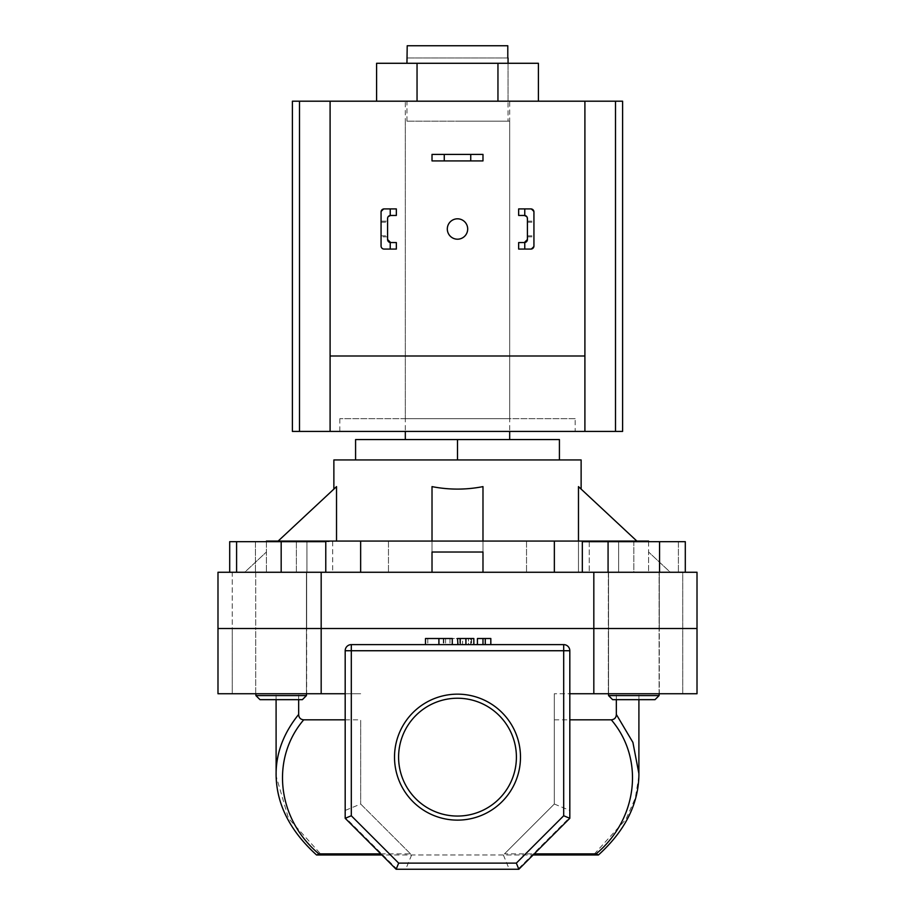 <?xml version="1.0" encoding="UTF-8"?>
<svg xmlns="http://www.w3.org/2000/svg" width="915" height="915" viewBox="0 0 915 915"><rect width="100%" height="100%" fill="white"/><g stroke="black" fill="none" stroke-linecap="round" stroke-linejoin="round"><path stroke-width="0.69" stroke-dasharray="4.58 3.43" d="M508.054 121.169L406.946 121.169L508.054 121.169L508.054 63.284L406.946 63.284L508.054 63.284L508.054 101.199L406.946 101.199L508.054 101.199M406.946 121.169L406.946 101.199M538.409 63.284L376.591 63.284M497.954 101.199L417.046 101.199L538.409 101.199L497.954 101.199L497.954 63.284M376.591 101.199L417.046 101.199L376.591 101.199M417.046 63.284L417.046 101.199M482.983 160.914L482.983 154.395L432.017 154.395L432.017 160.914L482.983 160.914M447.309 229.002A10.191 10.191 0 0 0 457.5 239.192A10.191 10.191 0 0 0 467.691 229.002A10.191 10.191 0 0 0 457.5 218.811A10.191 10.191 0 0 0 447.309 229.002M575.18 418.67L339.82 418.67L575.18 418.67L575.18 431.411L339.82 431.411L575.18 431.411M339.82 418.67L339.82 431.411M292.388 431.411L622.612 431.411M292.388 101.199L622.612 101.199M405.322 418.67L509.678 418.67L405.322 418.67L405.322 101.199L509.678 101.199L405.322 101.199M509.678 418.67L509.678 101.199M584.902 431.411L584.902 101.199M330.098 431.411L330.098 101.199M330.098 355.992L584.902 355.992M281.18 699.655L302.385 699.655L281.18 699.655M306.456 695.583L255.903 695.583L259.986 699.655L302.385 699.655L306.456 695.583L255.903 695.583L306.456 695.583L306.456 572.264L236.596 572.264L325.774 572.264L255.903 572.264L306.456 572.264L306.456 693.742M325.774 572.264L325.774 541.68L236.596 541.68L236.596 572.264M281.18 541.68L281.18 572.264M255.903 695.583L255.903 693.742M332.671 572.264L229.699 572.264L332.671 572.264L332.671 541.68L306.925 541.68L306.925 572.264L306.925 541.68L255.434 541.68L255.434 572.264L255.434 541.68L229.699 541.68M236.596 541.68L332.671 541.68M633.821 699.655L612.615 699.655L633.821 699.655M633.821 695.583L608.544 695.583L633.821 695.583M633.821 572.264L589.226 572.264L659.097 572.264L633.821 572.264L633.821 541.68L678.404 541.68L678.404 572.264L678.404 541.68L633.821 541.68L633.821 572.264M589.226 541.68L589.226 572.264L589.226 541.68L633.821 541.68L589.226 541.68M659.097 695.583L608.544 695.583L612.615 699.655L655.014 699.655M608.544 693.742L608.544 572.264L659.097 572.264L608.544 572.264L608.544 695.583M659.097 693.742L659.097 572.264L659.097 693.742M582.329 572.264L685.301 572.264L582.329 572.264M685.301 541.68L659.566 541.68L659.566 572.264M659.566 541.68L608.075 541.68L608.075 572.264M608.075 541.68L582.329 541.68M387.583 229.002L387.583 235.83L387.583 229.002M381.063 229.002L381.063 235.83L381.063 229.002M396.344 215.448L396.344 208.917L396.344 215.448L396.344 208.917L384.117 208.917L396.344 208.917L384.117 208.917L381.063 211.983A3.054 3.054 0 0 1 384.117 208.917A3.054 3.054 0 0 0 381.063 211.983L381.063 221.156L387.583 221.156L387.583 218.502A3.054 3.054 0 0 1 390.636 215.448L396.344 215.448M381.063 211.983L381.063 246.021A3.054 3.054 0 0 0 384.117 249.074L396.344 249.074L384.117 249.074A3.054 3.054 0 0 1 381.063 246.021L384.117 249.074L396.344 249.074L396.344 242.555L390.636 242.555A3.054 3.054 0 0 1 387.583 239.501L387.583 221.156M387.583 236.848L381.063 236.848L381.063 246.021M396.344 242.555L396.344 249.074L396.344 242.555L390.636 242.555L396.344 242.555M390.636 215.448A3.054 3.054 0 0 0 387.583 218.502L388.269 216.569M387.583 239.501A3.054 3.054 0 0 0 390.636 242.555M533.937 229.002L533.937 235.83L533.937 229.002M527.417 229.002L527.417 235.83L527.417 229.002M524.764 208.917L530.883 208.917L518.656 208.917L518.656 215.448L524.364 215.448L518.656 215.448L518.656 208.917L518.656 215.448L524.364 215.448A3.054 3.054 0 0 1 527.417 218.502L527.417 221.156L526.731 216.569M524.364 215.448A3.054 3.054 0 0 1 527.417 218.502L527.417 239.501A3.054 3.054 0 0 1 524.364 242.555L518.656 242.555L518.656 249.074L530.883 249.074L524.764 249.074M527.417 221.156L533.937 221.156L533.937 211.983A3.054 3.054 0 0 0 530.883 208.917A3.054 3.054 0 0 1 533.937 211.983L533.937 246.021A3.054 3.054 0 0 1 530.883 249.074A3.054 3.054 0 0 0 533.937 246.021L533.937 236.848L527.417 236.848M518.656 249.074L518.656 242.555L524.364 242.555L518.656 242.555L518.656 249.074M527.417 239.501A3.054 3.054 0 0 1 524.364 242.555M530.883 249.074L533.937 246.021M533.937 211.983L530.883 208.917M217.987 693.742L232.261 693.742L232.261 628.514L217.987 628.514L232.261 628.514L232.261 572.264L217.987 572.264L232.261 572.264L232.261 628.514L321.176 628.514L217.987 628.514L217.987 572.264L321.176 572.264L321.176 693.742L217.987 693.742L217.987 628.514L232.261 628.514L232.261 693.742L217.987 693.742M394.514 757.14A62.986 62.986 0 0 0 457.5 820.126A62.986 62.986 0 0 0 520.486 757.14A62.986 62.986 0 0 0 457.5 694.153A62.986 62.986 0 0 0 394.514 757.14M516.403 757.14A58.903 58.903 0 0 1 457.5 816.054A58.903 58.903 0 0 1 398.597 757.14A58.903 58.903 0 0 0 457.5 816.054A58.903 58.903 0 0 0 516.403 757.14C517.021 725.423 489.239 697.607 457.5 698.237C425.795 697.619 397.956 725.423 398.597 757.14C397.956 788.867 425.818 816.672 457.477 816.054C489.262 816.66 517.032 788.833 516.403 757.14A58.903 58.903 0 0 0 457.5 698.237A58.903 58.903 0 0 0 398.597 757.14A58.903 58.903 0 0 1 457.5 698.237A58.903 58.903 0 0 1 516.403 757.14M255.697 693.742L255.697 628.514L306.662 628.514L255.697 628.514L306.662 628.514L255.697 628.514L255.697 572.264L306.662 572.264L255.697 572.264L306.662 572.264L255.697 572.264L255.697 628.514L306.662 628.514L306.662 572.264L306.662 628.514L255.697 628.514L306.662 628.514L255.697 628.514L255.697 693.742L306.662 693.742L306.662 628.514L306.662 693.742L255.697 693.742M608.338 693.742L608.338 628.514L659.303 628.514L608.338 628.514L659.303 628.514L608.338 628.514L608.338 572.264L659.303 572.264L608.338 572.264L659.303 572.264L608.338 572.264L608.338 628.514L659.303 628.514L659.303 572.264L659.303 628.514L608.338 628.514L659.303 628.514L608.338 628.514L608.338 693.742L659.303 693.742L659.303 628.514L659.303 693.742L608.338 693.742M638.887 776.034L635.296 798.097L626.009 819.2L593.469 854.976L321.531 854.976L288.454 818.273L276.113 776.012M276.09 699.655L276.09 693.742L345.184 693.742L345.184 818.296L396.149 869.25L345.184 818.296L381.875 854.976L533.125 854.976L569.816 818.296L569.816 693.742L554.318 693.742L638.91 693.742L569.816 693.742L569.816 650.737L569.816 693.742L697.013 693.742L682.739 693.742L697.013 693.742L697.013 628.514L321.176 628.514L697.013 628.514L682.739 628.514L697.013 628.514L697.013 572.264L321.176 572.264M298.667 699.655L298.667 693.742L360.682 693.742L321.176 693.742M298.667 693.742L276.09 693.742M516.323 863.131L398.677 863.131L351.303 815.757L351.303 650.737L563.697 650.737L563.697 644.618A6.119 6.119 0 0 1 569.816 650.737A6.119 6.119 0 0 0 563.697 644.618L351.303 644.618A6.119 6.119 0 0 0 345.184 650.737L345.184 693.742L345.184 650.737A6.119 6.119 0 0 1 351.303 644.618L563.697 644.618L351.303 644.618A6.119 6.119 0 0 0 345.184 650.737L345.184 818.296L345.184 817.358L397.076 869.25L518.851 869.25L517.924 869.25L569.816 817.358L569.816 818.296L569.816 650.737A6.119 6.119 0 0 0 563.697 644.618A6.119 6.119 0 0 1 569.816 650.737L563.697 650.737L563.697 815.757L516.323 863.131L518.851 869.25L533.125 854.976M682.739 693.742L682.739 572.264L697.013 572.264L682.739 572.264L682.739 693.742M593.824 693.742L593.824 572.264M482.983 644.618L490.817 644.618L482.983 644.618L482.983 638.51M457.957 644.618L473.833 644.618L457.5 644.618L457.5 638.51L459.89 638.51L459.89 644.618L459.788 638.51L465.792 638.51L465.792 644.618M438.925 644.618L425.486 644.618L438.925 644.618M504.474 853.878L554.318 804.022L554.318 693.742L554.318 804.022L504.474 853.878L534.234 853.878M554.318 719.819L569.816 719.819M345.184 719.819L360.682 719.819L360.682 804.022L360.682 719.819M380.766 853.878L410.526 853.878L360.682 804.022L345.184 810.438L345.184 817.358M616.333 699.655L616.333 693.742M381.875 854.976L396.149 869.25L518.851 869.25L569.816 818.296L518.851 869.25M397.076 869.25L517.924 869.25M569.816 817.358L569.816 693.742M468.446 644.618L470.733 644.618L468.446 644.618L468.446 638.51L470.733 638.51L470.733 644.618L470.733 638.51L468.446 638.51L468.446 644.618M462.407 638.51L443.295 638.51L460.6 638.51L460.6 644.618L443.295 644.618L460.6 644.618L460.6 638.51L462.887 638.51L462.407 644.618M345.184 693.742L345.184 810.438M593.469 854.976L598.033 854.976M410.526 853.878L360.682 804.022M554.318 804.022L569.816 810.438M503.364 854.976L509.278 869.25M411.636 854.976L405.722 869.25M569.816 818.296L563.697 815.757M398.677 863.131L396.149 869.25M351.303 815.757L345.184 818.296M443.809 638.51L443.809 644.618M443.295 638.51L443.295 644.618L443.295 638.51M445.582 638.51L445.582 644.618L445.582 638.51M425.486 638.51L452.273 638.51M438.834 638.51L449.986 638.51L438.834 638.51L438.834 644.618L427.774 644.618L449.986 644.618L438.834 644.618L438.834 638.51M438.72 638.51L438.72 644.618M449.986 638.51L449.986 644.618M427.774 638.51L427.774 644.618M465.792 638.51L473.833 638.51L473.833 644.618M471.545 638.51L471.545 644.618L471.545 638.51M471.282 638.51L471.282 644.618M459.788 638.51L459.788 644.618M485.27 638.51L485.27 644.618M477.424 644.618L477.424 638.51L490.817 638.51L490.817 644.618M360.647 572.264L432.017 572.264L296.369 572.264L432.017 572.264L360.647 572.264L360.647 541.074L360.876 572.264L266.402 572.264L360.876 572.264L360.876 541.074L648.598 541.074L648.598 572.264L432.017 572.264L482.983 572.264L482.983 486.62L482.983 572.264L618.632 572.264L578.474 572.264L578.474 541.074M360.647 541.074L266.402 541.074L266.402 572.264L266.402 541.68M457.5 121.169L509.678 121.169L457.5 121.169M559.42 459.948L559.42 439.566L405.322 439.566L457.5 439.566L457.5 459.948L355.58 459.948L457.5 459.948M636.863 541.074L578.474 486.62L581.128 489.102L578.474 486.62L578.474 572.264L618.632 572.264L618.632 541.074L618.632 572.264L618.632 541.074L636.863 541.074L618.632 541.074L618.632 572.264L482.983 572.264L482.983 486.62C465.998 489.925 449.002 489.925 432.017 486.62L432.017 541.074L618.632 541.074L278.137 541.074L336.526 486.62L333.872 489.102L336.526 486.62L336.526 541.074M432.017 486.62L432.017 572.264L432.017 486.62M581.128 459.948L333.872 459.948M482.983 541.074L482.983 572.264L482.983 552.019L432.017 552.019L432.017 572.264L432.017 541.074L278.137 541.074M526.525 541.074L526.525 572.264L526.525 541.074M296.369 572.264L336.526 572.264L296.369 572.264L296.369 541.074L296.369 572.264M407.209 45.75L507.791 45.75L407.209 45.75L407.209 57.977L507.791 57.977L507.791 45.75L407.209 45.75M457.5 439.566L355.58 439.566L355.58 459.948M507.791 57.977L407.209 57.977M388.475 541.074L388.475 572.264L388.475 541.074M648.598 541.68L648.598 572.264L648.598 552.019L648.598 572.264L482.983 572.264L482.983 552.019L482.983 572.264M554.353 541.074L554.353 572.264M432.017 572.264L432.017 541.074M670.306 572.264L648.598 572.264L670.306 572.264L648.598 552.019L670.306 572.264M244.694 572.264L266.402 572.264L244.694 572.264L266.402 552.019L244.694 572.264M351.303 644.618L351.303 650.737L345.184 650.737M381.063 235.83L387.583 235.83M381.063 222.173L387.583 222.173M527.417 235.83L533.937 235.83M527.417 222.173L533.937 222.173M638.91 699.655L638.91 693.742M509.678 121.169L509.678 431.411M405.322 121.169L405.322 431.411M554.124 541.074L554.124 572.264L554.124 541.074"/><path stroke-width="1.37" d="M376.591 101.199L376.591 63.284L538.409 63.284L538.409 101.199M417.046 63.284L417.046 101.199M497.954 63.284L497.954 101.199M470.745 154.395L482.983 154.395L482.983 160.914L470.745 160.914L470.745 154.395L444.255 154.395L444.255 160.914L470.745 160.914M444.255 160.914L432.017 160.914L432.017 154.395L444.255 154.395M447.309 229.002A10.191 10.191 0 0 0 457.5 239.192A10.191 10.191 0 0 0 467.691 229.002A10.191 10.191 0 0 0 457.5 218.811A10.191 10.191 0 0 0 447.309 229.002M615.498 431.411L615.498 101.199L622.612 101.199L622.612 431.411L584.902 431.411L584.902 101.199L292.388 101.199L292.388 431.411L584.902 431.411M615.498 101.199L584.902 101.199M330.098 101.199L330.098 355.992L584.902 355.992M330.098 355.992L330.098 431.411M306.456 695.583L302.385 699.655L259.986 699.655L255.903 695.583L306.456 695.583L306.456 693.742M229.699 572.264L229.699 541.68L236.596 541.68L236.596 572.264M236.596 541.68L281.18 541.68L281.18 572.264M281.18 541.68L325.774 541.68L325.774 572.264M608.544 695.583L659.097 695.583L655.014 699.655L612.615 699.655L608.544 695.583L608.544 693.742M659.097 695.583L659.097 693.742L659.097 695.583L655.014 699.655M582.329 572.264L582.329 541.68L608.075 541.68L608.075 572.264M608.075 541.68L659.566 541.68L659.566 572.264M659.566 541.68L685.301 541.68L685.301 572.264M390.236 208.917L396.344 208.917L396.344 215.448L390.236 215.471L390.236 208.917L384.117 208.917A3.054 3.054 0 0 0 381.063 211.983L381.063 246.021A3.054 3.054 0 0 0 384.117 249.074L390.236 249.074L390.236 242.532L396.344 242.555L396.344 249.074L390.236 249.074M390.236 242.532A3.054 3.054 0 0 1 387.583 239.501L387.583 218.502A3.054 3.054 0 0 1 390.236 215.471M381.063 221.156L381.063 211.983M381.063 246.021L381.063 236.848M387.583 239.501L390.636 242.555M390.636 215.448L388.269 216.569M518.656 208.917L518.656 215.448L524.764 215.471L524.764 208.917L518.656 208.917M530.883 208.917L524.764 208.917L530.883 208.917A3.054 3.054 0 0 1 533.937 211.983L533.937 246.021A3.054 3.054 0 0 1 530.883 249.074L524.764 249.074L530.883 249.074M524.764 242.532L518.656 242.555L518.656 249.074L524.764 249.074L524.764 242.532A3.054 3.054 0 0 0 527.417 239.501L527.417 218.502A3.054 3.054 0 0 0 524.764 215.471M533.937 221.156L533.937 211.983M533.937 246.021L533.937 236.848M524.364 242.555L527.417 239.501M526.731 216.569L524.364 215.448M345.184 693.742L217.987 693.742L217.987 628.514L697.013 628.514L593.824 628.514L593.824 572.264L697.013 572.264L697.013 693.742L593.824 693.742L593.824 628.514L217.987 628.514L217.987 572.264L593.824 572.264M520.486 757.14A62.986 62.986 0 0 1 457.5 820.126A62.986 62.986 0 0 1 394.514 757.14A62.986 62.986 0 0 1 457.5 694.153A62.986 62.986 0 0 1 520.486 757.14M398.597 757.14A58.903 58.903 0 0 0 457.5 816.054A58.903 58.903 0 0 0 516.403 757.14A58.903 58.903 0 0 0 457.5 698.237A58.903 58.903 0 0 0 398.597 757.14M276.113 776.012L276.09 699.655M569.816 693.742L593.824 693.742M321.176 693.742L321.176 572.264M398.677 863.131L516.323 863.131L563.697 815.757L563.697 650.737L351.303 650.737L351.303 644.618A6.119 6.119 0 0 0 345.184 650.737A6.119 6.119 0 0 1 351.303 644.618L563.697 644.618A6.119 6.119 0 0 1 569.816 650.737L569.816 818.296L518.851 869.25L396.149 869.25L345.184 818.296L345.184 650.737L351.303 650.737L351.303 815.757L398.677 863.131L396.149 869.25M616.333 714.421L632.906 742.408L638.91 773.724C638.853 803.473 625.357 830.557 598.433 854.976L596.111 853.878C637.892 819.005 644.698 758.867 611.289 719.819C614.514 719.499 616.195 717.703 616.333 714.421L616.333 699.655M569.816 719.819L611.289 719.819M381.875 854.976L316.556 854.976C289.643 830.545 276.147 803.473 276.09 773.758C276.227 752.668 283.753 732.892 298.667 714.421C298.805 717.703 300.486 719.499 303.711 719.819L345.184 719.819M303.711 719.819C270.302 758.867 277.108 819.005 318.889 853.878L380.766 853.878M638.91 699.655L638.887 776.034M298.667 714.421L298.667 699.655M318.889 853.878L316.967 854.976L321.531 854.976M598.033 854.976L533.125 854.976M345.184 818.296L351.303 815.757M516.323 863.131L518.851 869.25M563.697 815.757L569.816 818.296M452.273 644.618L452.273 638.51L425.486 638.51L425.486 644.618M438.925 638.51L438.925 644.618M473.833 638.51L473.833 644.618L473.833 638.51L457.5 638.51L457.957 644.618M465.918 638.51L465.918 644.618M490.817 644.618L490.817 638.51L477.424 638.51L477.424 644.618M482.983 638.51L482.983 644.618M485.27 638.51L485.27 644.618M648.598 541.68L648.598 541.074L360.647 541.074L360.647 572.264M508.054 63.284L508.054 57.977M406.946 63.284L407.209 45.75L507.791 45.75L507.791 57.977M333.872 489.102L333.872 459.948L581.128 459.948L581.128 489.102M278.137 541.074L336.526 486.62L336.526 541.074M432.017 541.074L432.017 486.62C449.002 489.925 465.998 489.925 482.983 486.62L482.983 541.074M636.863 541.074L578.474 486.62L578.474 541.074M360.647 541.074L266.402 541.074L266.402 541.68M457.5 459.948L457.5 439.566L355.58 439.566L355.58 459.948M457.5 439.566L559.42 439.566L559.42 459.948M432.017 572.264L432.017 552.019L482.983 552.019L482.983 572.264M554.353 541.074L554.353 572.264M299.502 431.411L299.502 101.199M534.234 853.878L596.111 853.878M563.697 644.618L563.697 650.737L569.816 650.737M255.903 695.583L255.903 693.742M509.678 431.411L509.678 439.566M405.322 431.411L405.322 439.566"/></g></svg>
